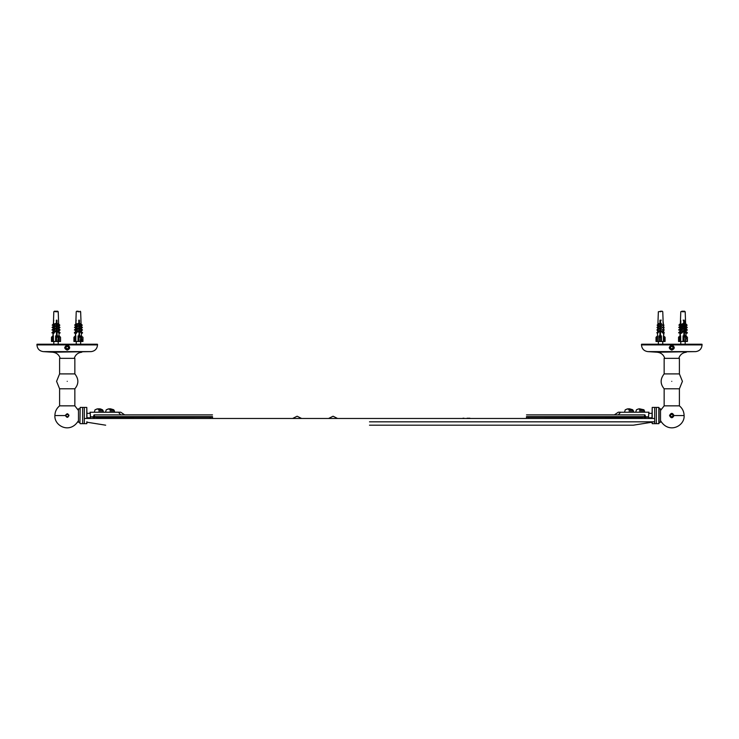 <?xml version="1.0" encoding="UTF-8"?>
<svg xmlns="http://www.w3.org/2000/svg" width="739" height="739" viewBox="0 0 739 739"><rect width="100%" height="100%" fill="white"/><g stroke="black" fill="none" stroke-linecap="round" stroke-linejoin="round"><path stroke-width="1.11" d="M218.947 418.468L96.255 418.348C87.904 418.348 87.904 418.348 96.255 418.348L96.255 418.468M642.745 418.468L642.745 418.348C651.096 418.348 651.096 418.348 642.745 418.348L520.053 418.468M369.5 425.193L633.323 425.193L369.5 425.193M369.5 421.83L654.468 421.83M84.532 418.468L654.468 418.468M641.36 418.348L641.36 417.23L644.038 417.23L644.962 414.875L645.784 417.23L648.519 417.11L648.519 418.329M641.36 417.23L639.198 417.23L639.198 418.348M528.745 418.348L528.745 417.23L639.198 417.23M528.745 417.23L526.501 417.23L526.501 418.163M644.288 416.611L526.501 416.611C526.501 414.33 526.501 414.33 526.501 416.611L526.501 417.23M645.507 418.348L644.962 416.002L644.371 418.348M648.796 412.205L620.483 412.251L648.796 412.205L648.528 418.283L648.556 417.794L651.992 417.794M620.483 412.186L618.229 412.223L620.483 412.251L618.349 414.875M618.358 412.186L614.312 414.875L526.501 414.875L644.962 414.875M648.519 417.11L648.787 412.251M651.992 413.304L648.796 413.424M93.391 416.833L90.454 416.833L93.216 417.23L94.038 414.875L94.961 417.23L97.64 417.23L97.64 418.348M212.499 418.348L212.499 416.611C212.499 414.33 212.499 414.33 212.499 416.611L94.712 416.611M212.499 417.23L97.64 417.23M90.481 417.11L90.481 418.329M94.629 418.348L94.038 416.002L93.493 418.348M120.642 412.186L118.517 412.251L120.771 412.223L124.688 414.875M118.517 412.186L90.213 412.251L118.517 412.251L120.651 414.875M87.008 417.794L90.444 417.794L90.472 418.283L90.204 412.205M90.454 416.833L90.213 412.251M87.008 413.304L90.204 413.424M469.967 418.237L467.113 418.228M464.037 418.237L462.91 418.228M471.14 418.468L453.755 418.468M659.059 407.642L659.059 423.456L658.837 407.42L658.837 423.678L652.214 423.678L652.214 421.83M658.837 407.42L656.361 407.42L656.361 423.678M652.214 418.468L652.214 407.42L651.992 418.468M652.214 423.678L651.992 421.83M652.214 407.42L654.68 407.42L654.68 423.678M659.059 408.824L660.518 408.824L660.518 422.274L659.059 422.274M79.941 423.456L80.163 407.42L86.786 407.42L86.786 418.468M80.163 423.678L82.639 423.678L82.639 407.42M86.786 421.83L86.786 423.678L87.008 421.83M86.786 407.42L87.008 418.468M86.786 423.678L84.32 423.678L84.32 407.42M79.941 422.274L78.482 422.274L78.482 408.824L79.941 408.824M664.149 405.85L679.4 405.85L679.4 388.788L664.149 388.788L664.149 405.85L660.518 410.505M664.149 373.906L679.4 373.906L679.4 358.35L664.149 358.35L664.149 373.906C660.139 378.978 660.139 383.938 664.149 388.788M65.411 415.549C69.364 409.397 69.364 421.701 65.411 415.549L54.889 415.549C54.002 426.033 70.316 434.449 78.482 420.593M59.6 373.906L74.851 373.906L74.851 358.35L59.6 358.35L59.6 373.906L56.58 381.342L59.6 388.788L59.6 405.85L74.851 405.85L78.482 410.505M59.6 388.788L74.851 388.788L74.851 405.85M701.939 344.226L641.6 344.226M664.758 358.35C663.539 354.702 661.017 352.66 657.193 352.217L695.75 351.616C699.611 351.025 701.708 348.79 702.05 344.901L641.489 344.901L641.489 344.337M671.769 349.436C669.386 348.208 669.386 346.97 671.769 345.741C674.153 346.97 674.153 348.208 671.769 349.436M671.723 345.067L671.769 345.067C675.03 346.988 675.03 348.669 671.769 350.11L669.248 347.589M671.769 345.067C675.021 346.748 675.021 348.429 671.769 350.11C668.509 348.66 668.509 346.979 671.769 345.067M657.193 352.217L647.789 351.616C643.937 351.025 641.831 348.79 641.489 344.901M97.4 344.226L37.061 344.226M60.219 358.35C58.991 354.702 56.469 352.66 52.654 352.217L91.211 351.616C95.063 351.025 97.169 348.79 97.511 344.901L36.95 344.901L36.95 344.337M67.231 349.436C64.847 348.208 64.847 346.97 67.231 345.741C69.614 346.97 69.614 348.208 67.231 349.436M67.184 345.067L67.231 345.067C70.491 346.988 70.491 348.669 67.231 350.11L64.709 347.589M67.231 345.067C70.482 346.748 70.482 348.429 67.231 350.11C63.97 348.66 63.97 346.979 67.231 345.067M52.654 352.217L43.25 351.616C39.389 351.025 37.292 348.79 36.95 344.901M683.686 323.109L684.203 322.971L683.686 323.266M683.732 326.462L684.203 326.342L683.732 326.61M684.203 325.262L683.714 325.132M684.203 321.899L683.667 321.761M684.804 335.118L683.843 334.832M683.723 326.038L684.203 325.908M684.804 325.031L683.704 324.698M683.677 322.684L684.203 322.546M684.794 321.659L683.658 321.326M680.813 320.486L680.711 324.467M683.612 328.504L684.083 328.098M683.723 325.65L684.203 325.372M683.677 322.296L684.203 322.01M660.592 321.132L659.945 321.382M659.945 322.583L660.583 322.832M660.574 324.495L659.945 324.744M659.945 325.945L660.574 326.195M660.564 327.867L659.945 328.116M659.945 329.308L660.555 329.566M660.546 331.238L659.945 331.478M659.945 332.679L660.546 332.91M660.537 334.61L659.945 334.841M659.945 336.042L660.481 336.254M660.509 335.996L659.945 335.866M659.945 334.471L660.537 334.333M660.546 332.642L659.945 332.504M659.945 331.109L660.555 330.961M659.945 328.707L660.555 328.855L659.945 329.132M659.945 327.746L660.564 327.599M660.574 325.917L659.945 325.77M659.945 324.384L660.583 324.227M660.583 322.555L659.945 322.407M659.945 321.012L660.592 320.865M660.527 335.571L659.945 335.432M659.945 334.046L660.537 333.899M660.546 332.217L659.945 332.07M659.945 330.684L660.555 330.536M659.945 327.312L660.564 327.165M660.574 325.493L659.945 325.345M659.945 323.95L660.583 323.802M660.592 322.13L659.945 321.973M659.945 320.587L660.592 320.43M660.537 335.303L659.945 335.063M659.945 333.862L660.537 333.631M660.546 331.94L659.945 331.7M659.945 330.499L660.555 330.259M660.546 327.876L660.555 328.578L659.945 328.338M659.945 327.137L660.564 326.897M660.574 325.225L659.945 324.975M659.945 323.774L660.583 323.525M660.592 321.862L659.945 321.613M659.945 320.412L660.555 320.172L660.527 335.903L661.423 335.866L660.694 337.298L658.865 336.735L658.966 335.866L659.853 335.903L659.853 337.261L659.927 320.172L660.592 320.172M78.787 321.622L79.304 321.844M79.332 322.804L78.796 323.035M78.814 324.994L79.304 325.206M79.341 326.167L78.824 326.389M78.842 328.375L79.581 328.042L79.249 328.596M79.332 329.529L78.861 329.742M79.332 336.263L78.768 320.172L79.415 320.172L79.572 337.261L79.572 335.903L80.431 335.866L80.662 336.735L78.971 337.298L78.057 335.866L78.925 335.903M79.378 334.906L78.907 334.785M78.888 332.883L79.378 332.762M79.378 331.534L78.87 331.414M78.851 329.529L79.378 329.4M79.378 328.171L78.842 328.042M78.824 326.176L79.378 326.038M79.378 324.809L78.814 324.67M78.796 322.814L79.378 322.675M79.378 321.447L78.777 321.299M78.916 335.811L79.378 335.7M79.378 334.471L78.897 334.351M78.879 332.458L79.378 332.338M78.851 329.104L79.378 328.966M79.378 327.746L78.842 327.608M78.824 325.742L79.378 325.603M79.378 324.375L78.805 324.236M78.787 322.389L79.378 322.241M79.378 321.012L78.777 320.865M78.907 335.469L79.378 335.266M78.879 332.116L79.378 331.903M78.851 328.772L79.378 328.532M79.332 327.608L78.833 327.395M78.814 325.419L79.378 325.169M79.332 324.245L78.805 324.015M78.787 322.065L79.378 321.807M79.332 320.883L78.777 320.643M56.349 321.474L56.875 321.696M56.903 322.657L56.367 322.888M56.386 324.846L56.875 325.058M56.903 326.019L56.395 326.241L56.949 326.693M56.413 328.227L56.875 328.421M56.903 329.382L56.432 329.594M56.949 334.749L56.478 334.638M56.46 332.735L56.949 332.615M56.423 329.382L56.949 329.252M56.949 328.024L56.413 327.894M56.395 326.019L56.949 325.89M56.949 324.661L56.376 324.513M56.367 322.666L56.949 322.518M56.949 321.299L56.349 321.151M56.487 335.663L56.949 335.552M56.949 334.324L56.469 334.204M56.45 332.31L56.949 332.19M56.423 328.947L56.949 328.818M56.949 327.589L56.404 327.46M56.395 325.594L56.949 325.456M56.949 324.227L56.376 324.088M56.358 322.241L56.949 322.093M56.949 320.865L56.349 320.717M56.478 335.321L56.949 335.118M56.45 331.968L56.949 331.746M56.949 330.85L56.441 330.619M56.423 328.615L56.949 328.384M56.912 327.46L56.404 327.248M56.386 325.271L56.949 325.021M56.903 324.098L56.376 323.867M56.358 321.918L56.949 321.659M56.903 320.735L56.34 320.495M659.354 337.298L658.865 336.735L658.865 341.473L659.354 341.473L659.354 337.298M658.865 336.808L658.865 341.473L661.313 341.473L661.313 336.735M660.527 335.903L660.463 336.402L659.853 335.903M657.424 341.473L657.581 335.866L656.02 337.298L656.02 341.473L656.509 341.473L656.509 336.735L656.02 341.473L658.976 341.473M664.934 337.298L663.446 335.866L665.091 337.298L664.934 341.473L663.4 341.473L663.446 335.866M664.601 336.735L664.934 341.473M663.659 335.977L662.985 320.172L663.779 327.451L663.613 335.931L663.955 332.799M665.091 341.473L664.601 341.473L665.091 341.473L665.091 337.298M662.236 311.202L658.347 311.738L657.886 324.763M661.183 311.202L662.135 311.202M660.066 320.172L659.945 336.402M660.454 311.202L661.045 311.202M661.423 335.866L661.423 341.473L663.4 341.473M661.303 330.684L660.878 331.137L663.086 333.252L663.511 332.799L661.303 330.684L663.41 332.356M663.779 329.963L663.308 329.511M663.696 327.451L663.225 326.998M660.518 321.151L660.527 321.834M660.527 322.814L660.527 323.543M660.537 324.513L660.537 325.206M660.546 326.185L660.546 326.897M658.846 323.506L659.225 323.904L657.498 325.548L657.128 325.151L658.846 323.506L659.327 323.904L657.858 325.548L657.812 326.998M658.846 325.659L659.29 326.13L657.414 327.922L656.971 327.451L658.846 325.659L659.382 326.13L657.775 327.922L657.719 329.511M658.902 328.042L659.419 328.504L657.692 330.425L657.627 332.356L657.692 330.425L656.888 329.963L658.902 328.042L659.419 328.504M659.096 330.684L659.502 331.137L657.59 333.252L657.498 335.866L657.59 333.252L656.805 332.799L659.096 330.684M661.303 320.172L660.195 320.172M663.474 331.996L664.306 332.799M663.382 329.151L664.222 329.963L663.419 330.425L663.493 332.356M663.345 330.425L663.428 329.963M663.336 327.922L663.779 327.451M661.47 325.659L661.026 326.13L662.892 327.922L663.336 327.451M663.289 326.638L664.139 327.451M661.47 323.506L661.091 323.904L662.809 325.548L663.188 325.151M663.216 324.412L663.991 325.151M661.414 328.042L660.98 328.504L662.985 330.425M659.012 330.684L659.437 331.137L657.23 333.252M659.336 328.504L657.331 330.425M660.5 335.284L660.5 334.619M660.5 333.649L660.5 332.892M660.5 331.922L660.5 331.257M660.5 330.287L660.5 329.529M660.5 328.559L660.5 327.894M660.5 326.915L660.5 326.167M660.5 325.197L660.5 324.532M660.5 323.553L660.5 322.804M660.5 321.825L660.5 321.16M687.381 337.298L687.085 341.473L687.381 337.298L686.014 335.866M685.293 341.473L687.381 341.473M684.111 337.298L683.039 335.866L684.074 336.402L685.312 335.866L685.653 336.735L684.111 337.298L684.111 341.473L683.021 341.473L683.039 335.866M685.653 341.473L685.653 336.735L685.358 341.473L684.111 341.473M680.009 335.903L679.815 336.402L680.656 335.866L679.852 336.735L678.596 337.298L680.009 336.19M679.113 337.298L679.113 341.473L678.596 341.473L678.892 336.735M679.113 341.473L679.852 341.473L679.852 336.735M684.6 311.202L681.866 311.202M684.637 311.202L683.723 311.202L685.201 311.738L682.125 311.738M682.891 311.202L684.203 311.202M680.887 323.506L680.323 324.578L680.776 311.738L682.254 311.202M680.046 336.143L680.564 320.172L680.674 324.763L683.076 323.506L681.487 325.151L681.829 325.548L683.427 323.904L683.076 323.506M680.129 330.222L680.166 332.356M680.213 327.728L680.259 329.511M680.296 325.363L680.342 326.998M681.487 325.151L680.305 325.151L680.61 326.998L683.085 325.659L681.349 327.451L681.755 327.922L683.492 326.13L683.085 325.659M681.349 327.451L680.166 327.451L680.527 329.511L683.132 328.042L681.266 329.963L681.672 330.425L680.499 330.425L680.434 332.356L683.233 330.684L681.182 332.799L681.58 333.252L683.63 331.137L683.233 330.684L684.055 330.823M680.434 332.356L680.314 335.885M680.656 335.866L680.693 341.473L683.021 341.473M683.861 335.894L683.649 320.172L684.268 320.172L684.499 335.903M686.152 338.97L686.088 335.866M684.739 331.137L685.358 330.684L687.409 332.799L687.011 333.252L684.739 331.137L685.94 333.04L686.088 337.261M686.919 330.425L685.062 328.504L685.469 328.042L687.325 329.963L685.847 330.222L685.875 331.22M685.737 330.425L684.785 328.504L685.469 328.042M685.099 326.13L685.515 325.659L687.252 327.451L686.836 327.922L684.794 326.13L685.783 328.365M683.88 326.546L685.515 325.659M685.164 323.904L685.515 323.506L687.113 325.151L686.762 325.548L684.813 323.904L685.69 325.844M684.813 323.904L685.515 323.506M683.104 320.172L684.138 320.172M680.407 333.252L681.58 333.252M680.009 332.799L681.182 332.799M680.139 333.252L678.568 332.799L679.741 332.799M678.568 332.799L680.61 330.684M684.85 330.684L683.787 331.137L684.526 331.137M684.286 328.042L684.203 328.846M684.332 325.659L684.138 326.361M684.332 323.506L684.203 324.135M681.266 329.963L680.083 329.963L680.499 330.425M679.825 329.963L678.642 329.963L680.508 328.042M680.231 330.425L678.642 329.963M685.829 333.252L687.011 333.252M680.573 327.922L681.755 327.922M679.908 327.451L678.725 327.451L680.462 325.659M680.314 327.922L678.725 327.451M683.88 328.504L684.61 328.504M684.028 328.042L683.381 328.042M680.656 325.548L681.829 325.548M680.046 325.151L678.864 325.151L680.453 323.506M680.388 325.548L678.864 325.151M685.653 327.922L686.836 327.922M684.647 326.13L683.917 326.13M684.203 327.109L683.732 326.786M683.658 326.13L684.074 325.659M685.58 325.548L686.762 325.548M684.693 323.904L683.981 323.904M684.203 324.403L683.012 323.904M683.723 323.904L684.203 323.645M684.074 323.506L683.446 323.506M681.672 330.425L683.538 328.504L683.132 328.042M684.203 336.402L684.203 320.172M680.693 341.473L679.852 341.473M56.543 337.298L55.628 335.866L56.497 335.903L56.34 320.172L56.986 320.172L57.143 337.261L57.143 335.903L58.002 335.866L58.233 336.735L56.543 337.298L56.543 341.473L55.61 341.473L55.628 335.866M58.252 336.882L58.252 341.473L58.233 336.735L57.836 341.473L56.543 341.473M57.143 335.903L57.282 336.402L56.497 335.903M52.949 335.903L51.508 337.298L52.949 336.079L53.531 320.172L53.55 324.763L55.333 323.506L55.988 323.904L53.522 325.548L53.476 326.998L55.36 325.659L56.053 326.13L53.439 327.922L53.384 329.511L55.434 328.042L56.099 328.504L54.15 330.425L53.716 329.963L55.674 328.042M51.859 337.298L51.906 336.735M60.524 337.298L60.524 341.473L60.524 337.298L59.286 335.866L59.24 341.473L57.993 341.473M59.24 341.473L60.524 341.473M58.908 335.903L59.388 336.402M51.859 341.473L52.552 341.473L52.552 336.735M57.734 311.202L56.127 311.202M55.896 311.202L53.799 311.738L53.374 324.763M54.363 311.202L55.323 311.202M57.66 311.202L56.958 311.202M56.146 311.202L57.365 311.202M58.944 333.252L57.448 331.137L59.739 333.252L58.944 333.252L59.12 337.261M57.513 328.504L58.122 328.042L57.513 328.504L58.88 330.351L58.944 332.273M58.769 327.922L57.531 326.13L59.554 327.922L58.787 327.848L58.843 329.437M57.531 326.13L57.901 325.659L57.734 326.13M58.686 325.548L57.568 323.904L59.48 325.548L58.704 325.483L58.76 326.924M58.658 324.763L58.501 320.172M52.986 336.042L53.088 333.252L51.878 332.799L52.663 332.799M53.384 329.511L53.291 332.356L55.591 330.684L56.201 331.137L53.263 333.252L53.171 335.885M53.384 335.866L53.43 341.473L55.61 341.473M57.217 330.684L56.949 331.284M57.328 328.042L56.949 328.559M57.374 325.659L56.949 326.13L57.43 326.13M56.949 331.46L56.589 330.684M56.127 331.137L56.626 331.137M56.801 331.137L57.3 331.137M59.739 333.252L60.155 332.799L58.011 330.684M56.727 328.504L57.152 328.042L56.727 328.504M53.679 320.966L53.707 320.172M58.852 330.425L60.071 329.963L58.122 328.042M56.949 326.305L57.199 325.659L56.774 326.13M53.291 332.356L53.263 333.252M54.049 333.252L52.839 332.799M53.633 332.799L55.776 330.684M53.106 331.58L51.878 332.799M59.554 327.922L59.988 327.451L58.169 325.659M53.208 328.735L51.961 329.963L52.755 329.963M51.961 329.963L53.18 330.425M52.931 329.963L53.716 329.963M56.949 324.015L57.199 323.506L56.838 323.904M59.48 325.548L59.841 325.151L58.169 323.506M53.864 325.659L52.044 327.451L52.829 327.451M52.044 327.451L53.263 327.922M53.476 326.998L53.014 327.451L53.799 327.451L55.619 325.659M53.855 323.506L52.183 325.151L52.977 325.151M52.183 325.151L53.347 325.548M53.55 324.763L53.153 325.151L53.947 325.151L55.619 323.506M57.697 328.504L59.647 330.425M57.393 328.504L56.903 328.504M53.356 330.425L54.15 330.425M53.014 327.451L53.439 327.922M54.233 327.922L53.799 327.451M56.949 336.402L56.949 320.172M53.43 341.473L52.552 341.473M78.279 336.735L78.279 341.473L78.971 341.473L78.971 337.298M80.643 344.226L80.662 336.735L80.265 341.473L78.971 341.473M79.572 335.903L79.055 336.402M75.378 335.903L73.937 337.298L75.378 336.079L75.48 333.252M74.288 337.298L74.334 336.735M82.953 337.298L82.556 341.473L82.953 337.298L81.512 336.18M80.422 341.473L82.953 341.473L82.971 337.28M81.336 335.903L81.817 336.402M74.288 341.473L74.981 341.473L74.981 336.735M78.306 311.202L76.727 311.202M76.791 311.202L77.752 311.202M81.669 341.473L81.521 335.866M81.373 333.252L79.877 331.137L82.168 333.252L81.373 333.252L81.549 337.261M79.941 328.504L80.551 328.042L79.941 328.504L81.308 330.351L81.373 332.273M81.198 327.922L79.96 326.13L81.983 327.922L81.216 327.848L81.272 329.437M79.96 326.13L80.329 325.659L80.163 326.13M81.114 325.548L79.997 323.904L81.909 325.548L81.133 325.483L81.188 326.924M81.087 324.763L80.93 320.172M75.415 336.042L75.96 320.172L75.978 324.763L77.761 323.506L78.417 323.904L75.951 325.548L75.905 326.998L77.789 325.659L78.482 326.13L75.868 327.922L75.812 329.511L77.863 328.042L78.528 328.504L76.579 330.425L76.154 329.963L78.103 328.042M75.812 329.511L75.72 332.356L78.02 330.684L78.63 331.137L75.692 333.252L75.6 335.885M75.812 335.866L75.858 341.473L78.038 341.473L78.057 335.866M79.646 330.684L79.378 331.284M79.757 328.042L79.378 328.559M79.378 331.46L79.47 330.684L79.055 331.137M79.23 331.137L79.729 331.137M82.168 333.252L82.583 332.799L80.44 330.684M76.108 320.966L76.135 320.172M81.281 330.425L82.5 329.963L80.551 328.042M75.092 332.799L74.306 332.799L74.722 333.252L75.517 333.252M78.713 326.13L79.627 325.659L78.713 326.13M75.72 332.356L75.692 333.252M76.477 333.252L75.276 332.799M76.062 332.799L78.205 330.684M75.535 331.58L74.306 332.799M81.983 327.922L82.417 327.451L80.597 325.659M75.637 328.735L74.39 329.963L75.184 329.963M74.39 329.963L75.609 330.425M75.36 329.963L76.154 329.963M79.378 324.015L79.627 323.506L79.267 323.904M81.909 325.548L82.269 325.151L80.597 323.506M76.293 325.659L74.473 327.451L75.267 327.451M74.473 327.451L75.692 327.922M75.905 326.998L75.443 327.451L76.228 327.451L78.048 325.659M76.283 323.506L74.611 325.151L75.406 325.151M74.611 325.151L75.775 325.548M75.978 324.763L75.581 325.151L76.376 325.151L78.048 323.506M80.126 328.504L82.075 330.425M79.821 328.504L79.332 328.504M75.784 330.425L76.579 330.425M75.443 327.451L75.868 327.922M76.662 327.922L76.228 327.451M79.378 336.402L79.378 320.172M75.858 341.473L74.981 341.473M670.014 415.512C673.95 409.628 673.728 421.544 670.014 415.512M669.525 415.503C670.966 418.422 672.462 418.459 674.014 415.586C672.573 412.667 671.077 412.639 669.525 415.503M672.398 416.685L671.104 416.657L670.476 415.521L671.141 414.413L672.444 414.44L673.063 415.577L672.398 416.685M67.231 417.313C61.263 413.48 73.189 413.48 67.231 417.313M68.348 414.902L68.348 416.196L67.231 416.842L66.104 416.196L66.104 414.902L67.231 414.256L68.348 414.902M671.123 348.706L670.476 347.589L671.123 346.471L672.416 346.471L673.063 347.589L672.416 348.706L671.123 348.706M671.769 345.344C674.661 346.84 674.661 348.337 671.769 349.833C668.878 348.337 668.878 346.84 671.769 345.344M66.584 348.706L65.937 347.589L66.584 346.471L67.877 346.471L68.524 347.589L67.877 348.706L66.584 348.706M67.231 345.344C70.122 346.84 70.122 348.337 67.231 349.833C64.339 348.337 64.339 346.84 67.231 345.344M627.836 408.843L626.654 409.147L628.215 408.815L628.252 409.295M628.695 408.833L629.314 408.843M629 410.967C623.273 410.967 623.273 410.967 629 410.967L633.443 410.967L632.732 409.766L629 409.766M624.52 412.214L625.268 409.766L626.838 409.24M632.732 409.766L631.161 409.24M629.757 409.295L630.302 408.981L629.656 408.815M639.013 408.843L637.822 409.147L639.558 408.815L639.595 409.295M635.734 412.214L636.482 409.766L637.969 409.147M639.558 408.815L643.946 409.766L639.595 409.766M640.676 409.138L639.42 409.138M108.836 408.843L107.645 409.147L109.215 408.815L109.243 409.295M109.686 408.833L110.314 408.843M110 410.967C104.273 410.967 104.273 410.967 110 410.967L114.443 410.967L113.732 409.766L110 409.766M105.511 412.214L106.268 409.766L107.839 409.24M113.732 409.766L112.162 409.24M110.748 409.295L111.303 408.981L110.656 408.815M97.622 408.843L96.43 409.147L98.001 408.815L98.028 409.295M98.472 408.833L99.091 408.843M98.786 410.967C93.059 410.967 93.059 410.967 98.786 410.967L103.229 410.967L102.518 409.766L98.786 409.766M94.296 412.214L95.054 409.766L96.624 409.24M101.132 409.147L99.95 408.843L101.132 409.147M99.534 409.295L100.088 408.981L99.442 408.815M328.587 418.468L333.077 416.223L337.557 418.468M292.635 418.468L297.124 416.223L301.604 418.468M645.47 418.163L644.417 418.163M648.546 416.833L645.609 416.833M210.255 417.23L210.255 418.348M99.802 418.348L99.802 417.23M94.583 418.163L93.53 418.163M674.014 415.549L684.111 415.549C684.018 411.595 682.448 408.362 679.4 405.85M671.769 381.342C685.506 381.342 685.506 381.342 671.769 381.342M67.231 381.342C53.494 381.342 53.494 381.342 67.231 381.342M695.75 351.616L647.789 351.616M91.211 351.616L43.25 351.616M660.694 337.298L660.694 341.473M664.306 336.735L664.306 341.473M660.296 311.738L660.823 311.738L660.296 311.738M683.381 336.735L683.381 341.473M55.85 336.735L55.85 341.473M55.434 311.738L58.224 311.738L57.707 311.202M77.863 311.738L80.653 311.738L80.135 311.202M639.475 410.967L644.593 410.967M651.992 422.218L633.323 425.193M87.008 422.218L105.677 425.193M648.962 413.304L648.962 412.186M212.499 414.875L94.038 414.875M90.038 413.304L90.038 412.186M654.68 407.42L656.361 407.42M84.32 423.678L82.639 423.678M684.111 415.549C684.998 426.033 668.684 434.449 660.518 420.593M679.4 388.788L682.42 381.342L679.4 373.906M54.889 415.549C54.982 411.595 56.552 408.362 59.6 405.85M74.851 373.906C78.861 378.978 78.861 383.938 74.851 388.788M702.05 344.901L702.05 344.337M686.346 352.217C682.531 352.66 680.009 354.702 678.781 358.35M97.511 344.901L97.511 344.337M81.807 352.217C77.983 352.66 75.461 354.702 74.242 358.35M683.871 323.183L684.804 322.777M683.88 329.908L684.804 329.511M683.871 333.28L684.794 332.873M684.804 328.393L683.88 327.996L684.804 328.393M685.182 344.226L685.182 341.473M680.785 344.226L680.785 341.473M658.357 344.226L658.357 341.473M662.754 344.226L662.754 341.473M76.246 344.226L76.246 341.473M58.215 344.226L58.215 341.473M53.818 344.226L53.818 341.473M663.068 320.172L662.772 311.738L662.209 311.202M687.427 337.252L687.427 341.473M678.55 337.252L678.55 341.473M685.7 336.956L685.7 341.473M679.926 335.866L680.019 333.252M685.616 323.608L685.201 311.738M51.49 337.28L51.49 341.473M60.543 337.28L60.543 341.473M58.224 311.738L58.677 324.698M53.088 332.273L53.153 330.351M53.18 329.437L53.236 327.848M53.273 326.924L53.319 325.483M80.68 336.882L80.68 341.473M73.918 337.28L73.918 341.473M76.754 311.202L76.228 311.738L75.775 324.698M80.653 311.738L81.105 324.698M75.517 332.273L75.581 330.351M75.609 329.437L75.664 327.848M75.701 326.924L75.748 325.483M629.425 409.138L628.584 409.138M633.489 412.214L633.443 410.967M641.009 409.138L640.186 409.138M644.704 412.214L643.946 409.766M110.416 409.138L109.575 409.138M114.48 412.214L114.443 410.967M99.202 409.138L98.361 409.138M102.518 409.766L100.947 409.24M103.266 412.214L103.229 410.967"/></g></svg>
